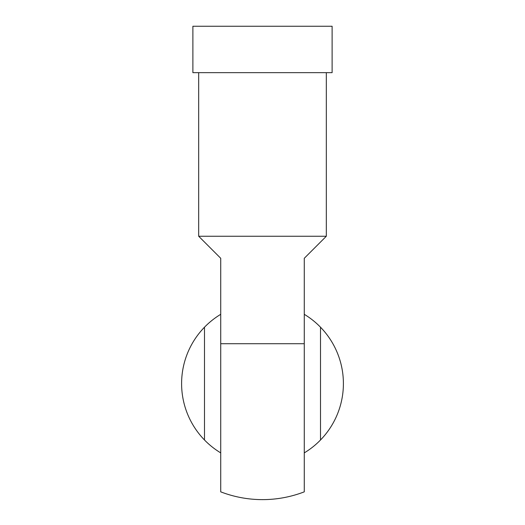 <?xml version="1.0" encoding="UTF-8"?>
<svg xmlns="http://www.w3.org/2000/svg" width="525" height="525" viewBox="0 0 525 525"><rect width="100%" height="100%" fill="white"/><g stroke="black" fill="none" stroke-linecap="round" stroke-linejoin="round"><path stroke-width="0.79" d="M204.488 439.989A80.903 80.903 0 0 0 220.73 452.885A80.903 80.903 0 0 1 220.73 314.317A80.903 80.903 0 0 0 204.488 327.213L204.488 439.989M320.512 327.213A80.903 80.903 0 0 0 304.27 314.317A80.903 80.903 0 0 1 304.27 452.885A80.903 80.903 0 0 0 320.512 439.989L320.512 327.213M320.512 430.008L320.512 337.194M204.488 337.194L204.488 430.008M304.27 343.717L220.73 343.717L220.73 258.293L198.686 236.25L326.314 236.25L304.27 258.293L304.27 491.846A116.025 116.025 0 0 1 220.73 491.846L220.73 343.717M332.115 72.66L192.885 72.66L192.885 26.25L332.115 26.25L332.115 72.66M326.314 72.66L326.314 236.25M198.686 72.66L198.686 236.25"/></g></svg>
